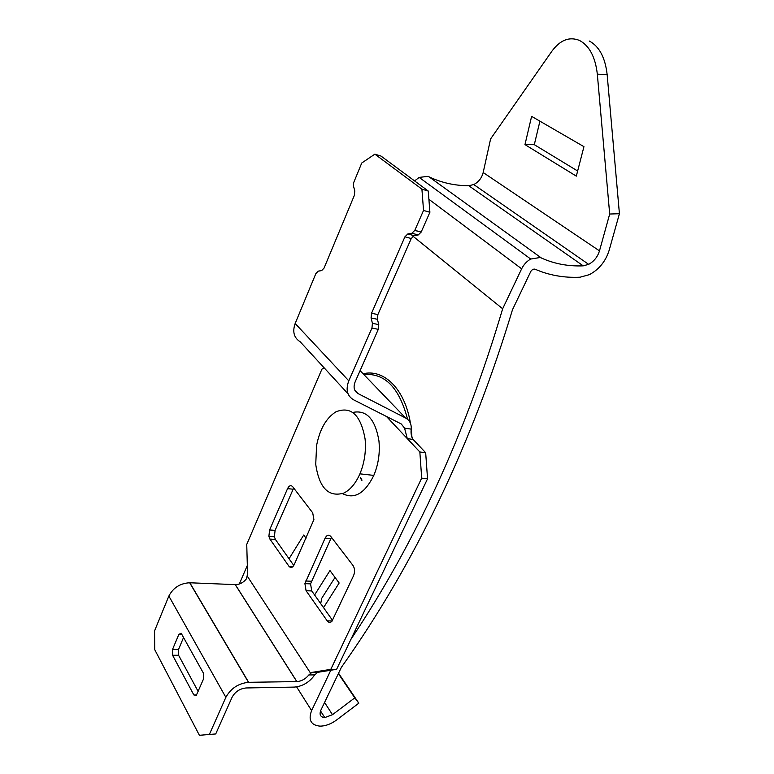 <?xml version="1.0" encoding="UTF-8"?>
<svg xmlns="http://www.w3.org/2000/svg" width="774" height="774" viewBox="0 0 774 774"><rect width="100%" height="100%" fill="white"/><g stroke="black" fill="none" stroke-linecap="round" stroke-linejoin="round"><path stroke-width="1.16" d="M599.482 250.882L483.179 172.525L490.61 138.914L551.746 51.403C560.095 40.035 569.335 36.368 579.465 40.422C589.411 45.753 595.361 57.005 597.325 74.149L609.689 214.021L599.482 250.882C597.586 256.939 593.977 261.428 588.656 264.35L583.228 265.85C568.29 266.459 554.348 263.847 541.374 257.994L540.068 257.519L530.722 259.038C526.784 261.273 523.766 264.524 521.647 268.81L502.655 308.768C466.025 432.531 415.454 542.709 350.951 639.305M338.364 673.632L354.773 697.867L332.481 714.692L324.78 717.595C320.455 717.159 319.13 714.731 320.804 710.329L341.363 667.352C414.651 563.936 471.685 444.731 512.475 309.755L530.896 271.248L532.744 269.284L534.824 269.091C548.863 275.263 563.927 277.972 580.007 277.218L589.401 274.644C599.047 269.449 605.626 261.37 609.119 250.408L619.423 213.721L609.689 214.021M414.593 180.923L419.179 177.41L427.819 176.366L429.077 176.859L541.374 257.994M330.808 670.236L311.612 710.619C308.081 719.955 310.858 725.132 319.933 726.138C325.486 726.118 331.069 724.038 336.69 719.917L358.826 703.179L338.548 673.235M354.773 697.867L358.826 703.179M577.646 171.006L534.302 144.67L539.923 121.17M589.227 41.003C599.221 46.314 605.2 57.508 607.145 74.565L619.423 213.721M524.966 144.622L531.612 116.361L583.944 146.673L576.311 176.133L524.966 144.622L534.302 144.67M247.332 565.455L239.311 584.002M483.179 172.525C481.738 178.039 478.603 182.054 473.765 184.551L468.754 185.731C454.744 185.702 441.519 182.751 429.077 176.859M320.717 603.633L321.694 598.379L335.026 577.423M502.655 308.768L412.958 236.196M362.038 480.151L360.607 477.655M314.602 594.974L329.966 570.564L339.147 582.996L323.542 607.638M289.041 558.77L303.718 535.037L306.049 538.182M342.553 493.618C354.357 499.588 364.786 493.512 373.823 475.4C378.389 464.439 380.102 452.925 378.941 440.861C375.245 419.073 366.499 409.601 352.712 412.445M343.762 493.106C350.264 489.913 355.653 483.498 359.92 473.843C364.486 462.784 366.208 451.174 365.096 439.013C360.761 414.864 351.038 405.808 335.906 411.845C326.26 417.921 319.817 429.125 316.595 445.466L315.734 464.323C319.178 487.881 328.515 497.479 343.762 493.106M363.103 373.774C383.943 368.676 404.879 388.887 410.452 423.349M411.246 428.835L411.991 437.687M407.569 419.295C399.345 387.668 384.784 372.758 363.886 374.587M423.533 210.451L421.917 189.156L428.254 191.043L429.899 212.26L423.533 210.451L414.806 230.352L421.172 232.065L418.26 234.948L414.129 235.654L411.255 238.508L377.876 314.583L377.402 319.285L378.776 324.616L378.293 329.337L355.131 381.892C353.118 387.242 354.066 391.122 357.975 393.54L405.663 418.037C409.669 420.272 411.526 423.968 411.226 429.125C410.675 433.188 411.294 436.623 413.084 439.429L407.288 438.626L404.57 428.157L411.226 429.125M421.917 189.156L374.858 154.161L361.748 163.014L353.67 182.645L353.524 186.166L354.792 190.965L354.318 195.454L324.064 268.075L321.636 270.619L318.24 271.132L315.84 273.648L295.165 323.493C292.282 331.756 293.946 337.841 300.157 341.75L348.048 393.831M378.293 329.337L371.946 328.05L348.793 380.827C345.533 389.554 347.1 395.862 353.486 399.752L401.3 423.988L404.57 428.157M371.946 328.05L372.429 323.309L378.776 324.616M377.402 319.285L371.065 317.959L372.429 323.309M371.065 317.959L371.549 313.238L377.876 314.583L371.539 313.257M411.255 238.508L404.908 236.834L371.549 313.238M404.908 236.834L407.782 233.971L414.129 235.654M418.26 234.948L411.903 233.245L407.782 233.971M411.903 233.245L414.806 230.352M292.717 486.74C290.889 484.882 289.166 485.521 287.551 488.646L269.604 529.967L268.888 536.363L269.913 539.081L288.915 566.22C290.763 568.309 292.514 567.816 294.178 564.73L313.915 519.586L312.706 512.843L292.717 486.74M353.563 575.682C355.034 571.86 354.85 568.464 353.031 565.513L330.769 536.44C328.747 534.35 326.851 534.921 325.099 538.153L304.908 583.635L306.078 590.717L327.209 620.864C328.689 622.76 330.266 622.886 331.94 621.261L353.563 575.682M324.277 367.989L321.916 369.13L246.742 544.412L247.574 574.056L246.413 578.836C243.413 582.59 239.717 584.525 235.325 584.631L189.669 582.764C180.148 583.306 173.212 587.737 168.858 596.057L154.577 630.829L154.694 649.589L199.402 735.3L215.723 733.955L199.402 735.3M314.737 674.889L308.836 674.947L311.864 672.403L317.64 672.345L314.737 674.889C309.406 682.31 302.566 686.383 294.226 687.099L246.122 687.96C239.853 688.618 235.19 691.695 232.123 697.19L215.723 733.955M421.685 478.119L419.847 451.977L425.671 452.732L427.548 478.787L421.685 478.119L330.808 669.346L311.864 672.403M419.847 451.977L386.429 416.441M331.456 537.34L310.558 583.877L311.748 590.939L332.568 620.419M293.685 488.007L275.099 530.374L274.373 536.75L275.409 539.459L293.791 565.484M425.671 452.732L413.084 439.429M330.808 669.346L336.632 669.297L427.548 478.787M336.632 669.297L317.64 672.345M428.254 191.043L381.011 156.067L374.858 154.161M429.899 212.26L421.172 232.065M308.836 674.947C305.527 679.011 301.541 681.226 296.887 681.594L248.483 682.31C238.334 683.423 230.787 688.434 225.853 697.335L209.464 734.226M178.581 655.259L172.592 655.249L193.858 694.965L196.325 695.313L203.456 679.127L203.349 673.032L181.126 633.209L178.813 634.477L172.534 649.454L178.513 649.473L178.581 655.259L198.134 691.395M172.592 655.249L172.534 649.454M183.593 637.418L178.513 649.473M521.647 268.81L428.893 199.295M332.481 714.692L324.567 702.463M311.612 710.619L296.626 686.886M583.228 265.85L468.754 185.731M597.325 74.149L607.145 74.565M361.816 480.344L360.355 477.887M348.793 380.827L295.165 323.493M310.5 673.08L247.419 576.349M296.79 681.594L235.238 584.631M248.657 682.3L189.833 582.764M225.853 697.335L168.858 596.057M405.663 418.037L360.094 370.64M357.975 393.54L354.715 390.038M193.858 694.965L196.586 694.907M181.977 634.516L178.813 634.477M325.099 538.153L330.769 538.559M305.682 580.993L311.341 581.255M306.078 590.717L311.748 590.939M327.209 620.864L332.181 620.971M287.551 488.646L293.056 489.187M269.604 529.967L275.099 530.374M269.913 539.081L275.409 539.459M288.915 566.22L293.104 566.442M530.722 259.038L419.179 177.41M324.78 717.595L320.533 710.938M588.656 264.35L473.765 184.551M373.823 475.4L359.92 473.843M296.887 681.594L235.325 584.631M248.483 682.31L189.669 582.764M310.558 583.877L304.908 583.635M274.373 536.75L268.888 536.363M421.143 232.132L414.777 230.42"/></g></svg>
